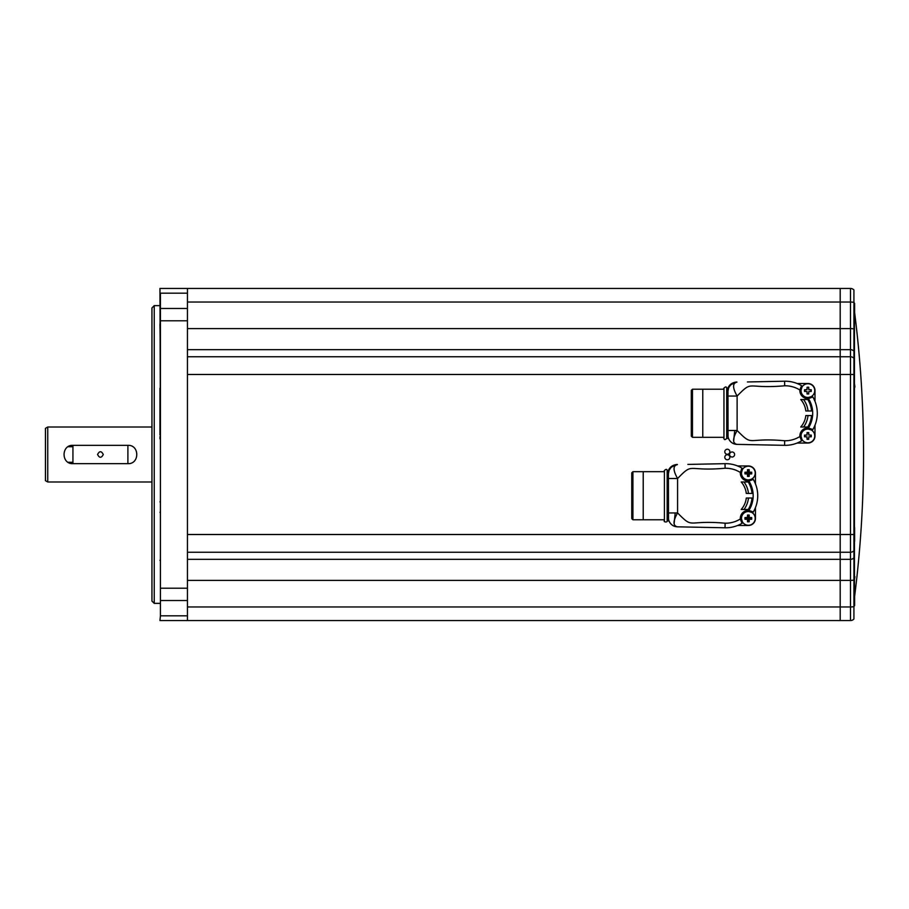 <?xml version="1.0" encoding="UTF-8"?>
<svg xmlns="http://www.w3.org/2000/svg" width="909" height="909" viewBox="0 0 909 909"><rect width="100%" height="100%" fill="white"/><g stroke="black" fill="none" stroke-linecap="round" stroke-linejoin="round"><path stroke-width="1.36" d="M45.45 436.263L45.45 480.656L45.45 428.344L47.745 427.014L47.745 481.986L45.45 480.656M151.951 481.986L47.745 481.986M151.951 427.014L47.745 427.014M127.896 445.342L72.936 445.342C61.119 444.785 61.119 464.215 72.936 463.658L127.896 463.658C139.713 464.215 139.713 444.785 127.896 445.342L127.896 463.658L72.936 463.658L72.936 445.342L127.896 445.342M187.447 293.187L160.427 293.187L160.427 308.481L187.447 308.481L187.447 288.448L159.961 288.448L160.427 433.934M159.961 438.842L159.961 436.627M72.936 446.717L68.107 446.717M72.936 462.283L68.107 462.283M103.285 454.5C101.365 450.819 99.456 450.819 97.558 454.5C99.467 458.181 101.376 458.181 103.285 454.5M187.447 308.481L187.447 620.552L159.961 620.552L160.427 615.813L187.447 615.813M187.447 600.519L160.427 600.519L160.427 615.813M160.427 302.152L160.427 293.187M160.427 600.519L160.427 320.786L187.447 320.786M160.427 308.481L160.427 320.786M160.427 324.013L160.427 315.366M160.427 388.291L160.427 385.632M160.427 523.368L160.427 547.207M160.427 593.634L160.427 606.848M159.961 324.013L160.427 361.793M159.961 388.291L159.961 434.968M154.235 305.629L151.951 307.924L151.951 601.076L154.235 603.371L154.235 305.629L159.961 305.629M159.961 560.399L160.427 559.83M159.961 512.267L160.427 512.846M160.427 501.132L159.961 501.904M160.427 429.934L159.961 430.696M187.447 606.962L850.494 606.962L850.494 620.552A4.579 4.579 0 0 0 853.926 618.995A4.579 4.579 0 0 1 850.494 620.552L840.189 620.552L840.189 534.526L187.447 534.526L187.447 374.474L840.189 374.474L840.189 620.552L187.447 620.552M803.545 427.014A22.907 22.907 0 0 0 808.01 415.561M808.01 410.982A22.907 22.907 0 0 0 803.545 399.528M808.749 433.218A2.863 2.863 0 0 0 807.033 433.218M805.169 435.093A2.863 2.863 0 0 0 805.158 436.809M807.033 438.683A2.863 2.863 0 0 0 808.749 438.683M810.623 436.809A2.863 2.863 0 0 0 810.623 435.093M808.749 387.87A2.863 2.863 0 0 0 807.033 387.87M805.169 389.745A2.863 2.863 0 0 0 805.158 391.461M807.033 393.336A2.863 2.863 0 0 0 808.749 393.336M810.623 391.461A2.863 2.863 0 0 0 810.623 389.745M743.994 509.472A22.907 22.907 0 0 0 748.459 498.018M748.459 493.439A22.907 22.907 0 0 0 743.994 481.986M749.209 515.835A2.863 2.863 0 0 0 747.482 515.982M745.937 517.539A2.863 2.863 0 0 0 745.789 519.255M747.493 521.277A2.863 2.863 0 0 0 749.198 521.425M751.368 519.244A2.863 2.863 0 0 0 751.22 517.539M749.209 470.487A2.863 2.863 0 0 0 747.482 470.635M745.937 472.18A2.863 2.863 0 0 0 745.789 473.907M747.493 475.93A2.863 2.863 0 0 0 749.198 476.077M751.368 473.896A2.863 2.863 0 0 0 751.22 472.191M853.926 618.995L853.926 606.564A4.579 1.182 0 0 1 850.494 606.962L850.494 288.448L187.447 288.448M840.189 288.448L840.189 374.474L840.189 288.448M732.086 457.022A2.522 2.522 0 0 0 734.608 454.5A2.522 2.522 0 0 0 732.086 451.978A2.522 2.522 0 0 0 729.563 454.5A2.522 2.522 0 0 0 732.086 457.022M727.325 454.727A2.522 2.522 0 0 1 729.847 457.25A2.522 2.522 0 0 1 727.325 459.772A2.522 2.522 0 0 1 724.803 457.25A2.522 2.522 0 0 1 727.325 454.727M727.325 454.273A2.522 2.522 0 0 0 729.847 451.75A2.522 2.522 0 0 0 727.325 449.228A2.522 2.522 0 0 0 724.803 451.75A2.522 2.522 0 0 0 727.325 454.273M853.926 606.564L853.926 534.526L840.189 534.526L840.189 374.474L853.926 374.474L853.926 290.005A4.579 4.579 0 0 0 850.494 288.448A4.579 4.579 0 0 1 853.926 290.005M853.926 534.526L853.926 374.474M853.926 606.519A12.317 12.317 0 0 0 854.619 605.599L854.619 596.418M853.926 318.07A12.317 12.317 0 0 0 854.619 317.139L854.619 303.401A12.317 12.317 0 0 0 853.926 302.481M853.926 542.241A12.317 12.317 0 0 0 854.619 541.321L854.619 527.572A12.317 12.317 0 0 0 853.926 526.652M853.926 390.302L854.892 386.768L853.926 379.485M853.926 583.078L854.892 576.692L853.926 577.079M797.125 383.496L807.669 383.496A7.102 7.102 0 0 1 814.998 390.37L814.998 401.369M814.998 425.173L814.998 435.945A7.102 7.102 0 0 1 807.896 443.047L797.125 443.047M811.26 389.87A3.431 3.431 0 0 0 811.226 389.756A11.976 1.261 180 0 0 808.783 389.711A11.976 1.261 -90 0 0 808.737 387.245A11.908 4.647 180 0 0 807.896 387.234A11.908 4.647 180 0 0 807.056 387.245A11.976 1.261 90 0 0 807.01 389.711A11.976 1.261 180 0 0 804.533 389.756A11.908 4.647 90 0 0 804.533 391.438A11.976 1.261 0 0 0 807.01 391.484A11.976 1.261 90 0 0 807.056 393.961A3.431 3.431 0 0 0 807.192 393.961M808.601 393.961A3.431 3.431 0 0 0 808.737 393.927A11.976 1.261 -90 0 0 808.783 391.484A11.976 1.261 0 0 0 811.248 391.438A3.431 3.431 0 0 0 811.26 391.324M811.26 435.241A3.431 3.431 0 0 0 811.226 435.104A11.976 1.261 180 0 0 808.783 435.059A11.976 1.261 -90 0 0 808.737 432.593A11.908 4.647 180 0 0 807.896 432.582A11.908 4.647 180 0 0 807.056 432.593A11.976 1.261 90 0 0 807.01 435.059A11.976 1.261 180 0 0 804.533 435.104A11.908 4.647 90 0 0 804.533 436.786A11.976 1.261 0 0 0 807.01 436.831A11.976 1.261 90 0 0 807.056 439.308A11.908 4.647 0 0 0 807.896 439.32A11.908 4.647 0 0 0 808.737 439.308A11.976 1.261 -90 0 0 808.783 436.831A11.976 1.261 0 0 0 811.248 436.786A3.431 3.431 0 0 0 811.26 436.65M801.568 438.638L801.249 437.706M811.294 429.968A1.148 1.148 -146.5 0 0 812.839 429.559A1.148 1.148 0 0 1 811.294 429.968L808.374 429.093A6.874 6.874 0 0 0 801.045 436.434L801.92 439.342A1.148 1.148 0 0 1 801.511 440.899A32.065 32.065 0 0 1 784.581 445.33A32.065 32.065 0 0 0 801.511 440.899L799.897 436.513A8.011 8.011 0 0 1 808.453 427.946A27.486 27.486 0 0 0 808.453 398.596L812.839 396.983A32.065 32.065 0 0 1 812.839 429.559L808.453 427.946L808.374 429.093A6.874 6.874 0 0 0 801.045 436.434L799.897 436.513A27.486 27.486 0 0 1 784.672 440.751L784.581 445.33L736.938 444.376C732.404 443.297 732.472 438.661 737.119 430.491C753.766 447.251 745.312 437.24 784.672 440.751M809.658 429.309L810.601 429.627M801.92 387.211A1.148 1.148 0 0 0 801.511 385.655A1.148 1.148 123.6 0 1 801.92 387.211L801.045 390.12A6.874 6.874 0 0 0 808.374 397.449L810.703 396.869M810.294 397.04L809.442 397.29M801.034 390.79L801.124 389.416M801.249 388.847L801.579 387.893M728.064 436.547L727.961 391.336L727.961 435.218L727.961 430.491L737.119 430.491L737.119 396.063C753.436 379.428 745.38 389.234 784.672 385.791A27.486 27.486 0 0 1 799.897 390.041A8.011 8.011 0 0 0 808.453 398.596L808.374 397.449A6.874 6.874 0 0 1 801.045 390.12L799.897 390.041L801.511 385.655A32.065 32.065 0 0 0 784.581 381.212L747.403 381.962M747.403 444.581L747.414 444.581A1.148 1.148 -0 0 0 747.414 444.581L736.938 444.376A9.158 9.158 0 0 0 736.938 444.376L736.926 444.376C733.143 444.137 730.404 442.308 728.734 438.877M734.733 430.491L733.643 441.41M811.555 415.561L805.829 415.561A20.737 20.737 0 0 1 800.749 427.014L807.806 427.014A26.441 26.441 0 0 0 811.555 415.561M811.555 410.982A26.441 26.441 0 0 0 807.806 399.528L800.749 399.528A20.737 20.737 0 0 1 805.829 410.982L811.555 410.982M727.961 430.491L727.961 396.063L737.119 396.063C732.495 387.848 732.427 383.212 736.938 382.178A9.158 9.158 0 0 0 736.926 382.178A9.158 9.158 0 0 1 736.938 382.178L736.926 382.178C733.188 382.405 730.461 384.2 728.779 387.564M812.839 429.559A32.065 32.065 0 0 0 812.839 396.983A32.065 32.065 0 0 1 812.839 429.559M727.961 396.063L727.961 388.086L726.7 388.086C726.473 386.564 725.552 386.564 723.95 388.086L723.382 389.222L702.771 389.222L702.771 437.32L723.382 437.32L723.95 438.468L723.95 388.086M728.495 438.297L726.7 438.468L726.7 388.086M727.961 435.218A9.158 9.158 0 0 0 736.938 444.376A9.158 9.158 0 0 1 727.961 435.218L728.064 436.581M735.745 382.28L730.631 384.871L728.62 387.927L727.961 391.324C726.314 385.132 737.551 381.041 736.904 382.178A9.158 9.158 0 0 0 727.961 391.336A9.158 9.158 0 0 1 736.938 382.178L736.381 382.189C734.858 381.973 732.779 382.848 730.132 384.78M727.961 388.086A9.158 9.158 88.8 0 1 736.335 382.189M702.771 437.32L692.465 437.32L691.317 436.172L691.317 390.37L692.465 389.222L702.771 389.222M691.317 428.48L691.317 392.665M691.317 433.888L691.317 429.378M691.317 397.176L691.317 398.074M692.465 437.32L692.465 389.222M810.692 429.673A6.874 6.874 0 0 1 807.896 442.819A6.874 6.874 0 0 1 801.624 438.752M811.248 436.786A11.908 4.647 -90 0 0 811.248 435.104M801.954 387.132A6.874 6.874 0 0 1 814.759 390.597A6.874 6.874 0 0 1 807.896 397.472M807.056 393.961A11.908 4.647 0 0 0 807.896 393.972A11.908 4.647 0 0 0 808.737 393.961M811.248 391.438A11.908 4.647 -90 0 0 811.248 389.756M737.574 465.953L748.118 465.953A7.102 7.102 0 0 1 755.447 472.828L755.447 483.827M755.447 507.631L755.447 518.403A7.102 7.102 0 0 1 748.346 525.504L737.574 525.504M751.709 472.328A3.431 3.431 0 0 0 751.675 472.214A11.976 1.261 180 0 0 749.232 472.157A11.976 1.261 -90 0 0 749.186 469.692A11.908 4.647 180 0 0 748.346 469.68A11.908 4.647 180 0 0 747.505 469.692A11.976 1.261 90 0 0 747.459 472.157A11.976 1.261 180 0 0 744.982 472.214A11.908 4.647 90 0 0 744.982 473.884A11.976 1.261 0 0 0 747.459 473.941A11.976 1.261 90 0 0 747.505 476.407A11.908 4.647 0 0 0 748.346 476.418A11.908 4.647 0 0 0 749.186 476.407A11.976 1.261 -90 0 0 749.232 473.941A11.976 1.261 0 0 0 751.709 473.884A3.431 3.431 0 0 0 751.709 473.782M747.641 515.039A3.431 3.431 0 0 0 747.505 515.062A11.976 1.261 90 0 0 747.459 517.516A11.976 1.261 180 0 0 744.982 517.562A11.908 4.647 90 0 0 744.982 519.232A11.976 1.261 0 0 0 747.459 519.289A11.976 1.261 90 0 0 747.505 521.755A11.908 4.647 0 0 0 748.346 521.766A11.908 4.647 0 0 0 749.186 521.755A11.976 1.261 -90 0 0 749.232 519.289A11.976 1.261 0 0 0 751.709 519.232A11.908 4.647 -90 0 0 751.709 517.562A11.976 1.261 180 0 0 749.232 517.516A11.976 1.261 -90 0 0 749.186 515.039A3.431 3.431 0 0 0 749.05 515.039M742.028 521.084L741.71 520.164M751.743 512.426A1.148 1.148 -146.5 0 0 753.288 512.006A1.148 1.148 0 0 1 751.743 512.426L748.834 511.54A6.874 6.874 0 0 0 741.494 518.88L742.369 521.789A1.148 1.148 0 0 1 741.96 523.345A32.065 32.065 0 0 1 725.03 527.788A32.065 32.065 0 0 0 741.96 523.345A32.065 32.065 0 0 1 725.03 527.788A32.065 32.065 0 0 0 741.96 523.345L740.346 518.959A8.011 8.011 0 0 1 748.914 510.403A27.486 27.486 0 0 0 748.914 481.043L753.288 479.441A32.065 32.065 0 0 1 753.288 512.006L748.914 510.403L748.834 511.54A6.874 6.874 0 0 0 741.494 518.88L740.346 518.959A27.486 27.486 0 0 1 725.121 523.209L725.03 527.788L677.387 526.822C672.865 525.743 672.921 521.118 677.58 512.937C694.226 529.697 685.761 519.687 725.121 523.209M750.107 511.756L751.05 512.085M742.369 469.658A1.148 1.148 0 0 0 741.96 468.101A1.148 1.148 123.6 0 1 742.369 469.658L741.494 472.566A6.874 6.874 0 0 0 748.823 479.907L751.164 479.316M750.743 479.486L749.891 479.747M741.483 473.248L741.585 471.862M668.513 519.005L668.41 473.782L668.41 517.664L668.41 512.937L677.58 512.937L677.58 478.509C693.897 461.886 685.829 471.691 725.121 468.249A27.486 27.486 0 0 1 740.358 472.487A8.011 8.011 0 0 0 748.914 481.043L748.823 479.907A6.874 6.874 0 0 1 741.494 472.566L740.358 472.487L741.96 468.101A32.065 32.065 0 0 0 725.03 463.67L687.863 464.419M687.863 527.038L677.387 526.822A9.158 9.158 0 0 0 677.387 526.822L677.375 526.822C673.592 526.595 670.853 524.766 669.183 521.334M675.182 512.937L674.092 523.857M752.016 498.018L746.289 498.018A20.737 20.737 0 0 1 741.21 509.472L748.255 509.472A26.441 26.441 0 0 0 752.016 498.018M752.016 493.439A26.441 26.441 0 0 0 748.255 481.986L741.21 481.986A20.737 20.737 0 0 1 746.289 493.439L752.016 493.439M668.41 512.937L668.41 478.509L677.58 478.509C672.944 470.294 672.887 465.669 677.387 464.624A9.158 9.158 0 0 0 677.375 464.624A9.158 9.158 0 0 1 677.387 464.624L677.375 464.624C673.637 464.851 670.922 466.647 669.229 470.021M668.41 478.509L668.41 470.532L667.161 470.532C666.922 469.01 666.002 469.01 664.411 470.532L663.831 471.68L643.22 471.68L643.22 519.778L663.831 519.778L664.411 520.914L664.411 470.532M668.933 520.721L668.763 520.153M668.74 520.096L669.013 520.914L667.161 520.914L667.161 470.532M668.41 517.664A9.158 9.158 0 0 0 677.387 526.822A9.158 9.158 0 0 1 668.41 517.664L668.513 519.028M676.205 464.726L671.092 467.317L669.069 470.385L668.41 473.771C666.763 467.59 678.012 463.488 677.353 464.624A9.158 9.158 0 0 0 668.41 473.782A9.158 9.158 0 0 1 677.387 464.624L676.83 464.635A9.158 9.158 88.8 0 0 668.41 470.532M643.22 519.778L632.914 519.778L631.766 518.63L631.766 472.828L632.914 471.68L643.22 471.68M631.766 510.926L631.766 475.112M631.766 516.335L631.766 511.824M631.766 479.622L631.766 480.52M632.914 519.778L632.914 471.68M751.152 512.119A6.874 6.874 0 0 1 748.346 525.266A6.874 6.874 0 0 1 742.074 521.198M749.186 515.039A11.908 4.647 180 0 0 748.346 515.028A11.908 4.647 180 0 0 747.505 515.039M748.789 518.846L748.789 520.175L747.902 520.175L747.902 518.846L746.573 518.846L746.573 517.96L747.902 517.96L747.902 516.619L748.789 516.619L748.789 517.96L750.118 517.96L750.118 518.846L748.789 518.846M742.414 469.589A6.874 6.874 0 0 1 755.22 473.044A6.874 6.874 0 0 1 748.346 479.918M751.709 473.884A11.908 4.647 -90 0 0 751.709 472.214M748.789 473.498L748.789 474.828L747.902 474.828L747.902 473.498L746.573 473.498L746.573 472.6L747.902 472.6L747.902 471.271L748.789 471.271L748.789 472.6L750.118 472.6L750.118 473.498L748.789 473.498M187.447 588.214L160.427 588.214M853.926 550.729A4.579 4.42 0 0 1 850.494 552.229L187.447 552.229M187.447 559.342L850.494 559.342A4.579 4.42 0 0 0 853.926 557.842M187.447 580.397L850.494 580.397A4.579 1.182 0 0 0 853.926 579.999M853.926 302.436A4.579 1.182 0 0 0 850.494 302.038L187.447 302.038M187.447 328.603L850.494 328.603A4.579 1.182 0 0 1 853.926 329.001M187.447 349.658L850.494 349.658A4.579 4.42 0 0 1 853.926 351.158M853.926 358.271A4.579 4.42 0 0 0 850.494 356.771L187.447 356.771M854.449 317.389L854.449 527.334M854.449 541.559L854.449 597.713A1131.875 1131.875 0 0 0 854.619 312.582M801.511 385.655A32.065 32.065 0 0 0 784.581 381.212L784.672 385.791M811.294 396.574A1.148 1.148 0 0 1 812.839 396.983M741.96 468.101A32.065 32.065 0 0 0 725.03 463.67L725.121 468.249M751.743 479.02A1.148 1.148 0 0 1 753.288 479.441M154.235 603.371L159.961 603.371M853.881 598.213L854.449 597.713M723.95 438.468C724.189 439.979 725.098 439.979 726.7 438.468M730.302 384.621C732.915 382.791 734.949 381.985 736.392 382.189L736.154 382.189M664.411 520.914C663.138 521.834 667.399 522.743 667.161 520.914M676.273 464.715L676.841 464.635C675.319 464.431 673.228 465.294 670.581 467.237M676.853 464.635C675.398 464.431 673.364 465.249 670.751 467.078"/></g></svg>
